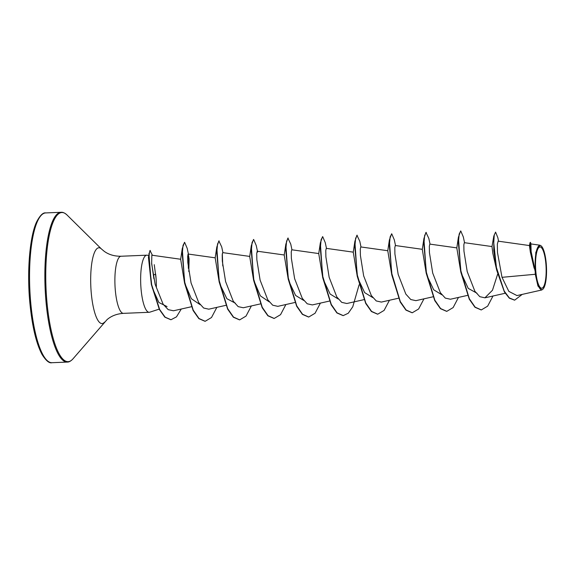 <?xml version="1.0" encoding="UTF-8"?>
<svg xmlns="http://www.w3.org/2000/svg" width="575" height="575" viewBox="0 0 575 575"><rect width="100%" height="100%" fill="white"/><g stroke="black" fill="none" stroke-linecap="round" stroke-linejoin="round"><path stroke-width="0.86" d="M545.883 263.954A20.657 5.261 -92.4 0 1 542.548 287.888A20.657 5.261 -92.4 0 1 535.799 271.199A20.657 5.261 -92.4 0 1 539.134 247.257A20.657 5.261 -92.4 0 1 545.883 263.954M546.25 263.688A22.145 5.642 -92.4 0 1 543.202 288.858A22.145 5.642 -92.4 0 1 535.433 271.457A22.145 5.642 -92.4 0 1 541.449 246.172A22.145 5.642 -92.4 0 1 546.25 263.688M542.922 289.182L541.707 289.994L537.956 286.041L535.289 274.275L535.196 271.364L530.545 251.821L530.042 242.657L530.466 242.348L530.732 250.995L535.167 271.285M156.105 278.731L154.258 264.673M156.364 286.939A27.334 6.965 87.6 0 0 155.99 277.423A27.334 6.965 87.6 0 0 155.983 277.33M155.954 276.942A27.334 6.965 87.6 0 0 155.645 273.988L155.76 275.181M167.059 306.597L158.858 302.486L152.26 287.809M148.681 255.537L147.358 255.228A28.577 7.281 87.6 0 0 146.841 255.178A28.577 7.281 87.6 0 0 141.033 288.751A28.577 7.281 87.6 0 0 149.191 312.29A28.577 7.281 87.6 0 0 149.701 312.203L159.182 309.142M534.139 268.223L530.366 252.245L529.431 245.554L498.151 241.162L497.353 244.059L497.461 252.411L502.004 277.322L535.289 274.275M496.714 270.236L492.847 253.417L491.999 246.567L493.803 236.109L493.781 250.549L496.714 270.236L504.404 291.956L509.306 298.166L514.539 300.143M477.013 293.243L468.223 288.377L461.186 273.096M481.167 309.932L474.972 307.273L469.265 299.173L460.827 272.097L456.809 247.947L458.412 237.195L460.625 230.985M441.837 294.774L433.701 289.8L427.074 275.806M426.132 272.715L422.294 249.363L423.897 238.618L425.96 232.393L428.821 238.417L430.035 244.131M412.124 312.771L405.936 310.112L400.229 302.012L391.791 274.936L387.773 250.786L389.376 240.034L391.589 233.831M372.794 297.613L364.658 292.632L358.031 278.631M377.61 314.194L371.414 311.528L365.707 303.428L357.269 276.359L353.258 252.209L354.861 241.45L356.924 235.232L359.785 241.248L360.999 246.97M338.28 299.036L330.129 294.041L323.517 280.054M343.088 315.618L336.9 312.951L331.186 304.851L322.755 277.775L318.737 253.625L320.34 242.873L322.553 236.67M303.758 300.452L295.607 295.457L288.995 281.477M308.574 317.033L302.385 314.374L296.671 306.274L288.233 279.198L284.215 255.048L285.825 244.289L287.888 238.072L290.749 244.095L291.963 249.809M269.244 301.875L260.382 295.866L253.539 279.817L249.701 256.464L251.304 245.712L253.518 239.509M235.383 303.19L226.895 298.72L219.959 284.323M239.538 319.873L233.342 317.213L227.635 309.113L219.197 282.037L215.179 257.887L216.789 247.135L218.852 240.918L221.713 246.934L222.928 252.648M200.208 304.714L191.36 298.727L184.503 282.656L180.665 259.303L182.268 248.558L184.482 242.348M180.687 259.253L151.836 255.199L151.649 263.752L155.164 284.366L163.113 304.197L168.202 309.652L173.485 310.773L191.36 306.755M188.816 271.623L189.103 258.923L188.197 254.042L187.694 256.206L187.809 262.523L191.065 282.943L198.72 302.608L203.643 308.035L208.775 309.185L225.874 305.332M222.712 252.626L222.216 254.804L222.324 261.107L225.594 281.57L233.234 301.185L238.179 306.633L243.297 307.762L260.396 303.909M284.244 254.991L257.233 251.203L256.73 253.359L256.838 259.67L260.108 280.133L267.77 299.791L272.694 305.203L277.811 306.346L294.91 302.493M291.755 249.787L291.252 251.943L291.36 258.261L294.623 278.681L302.27 298.339L307.201 303.78L312.333 304.923L329.432 301.07M353.28 252.152L326.269 248.357L325.766 250.535L325.881 256.845L329.152 277.315L336.799 296.93L341.737 302.371L346.847 303.507L363.946 299.654M387.802 250.729L360.791 246.941L360.288 249.097L360.396 255.401L363.659 275.863L371.321 295.521L376.251 300.948L381.369 302.083L398.468 298.231M422.316 249.313L395.305 245.518L394.802 247.681L394.917 254.006L398.18 274.433L405.828 294.084L410.758 299.525L415.883 300.66L432.982 296.808M456.838 247.89L429.827 244.102L429.324 246.272L429.432 252.583L432.702 273.053L440.349 292.675L445.287 298.109L450.405 299.237L467.504 295.392M492.006 246.56L464.341 242.679L463.838 244.842L463.953 251.138L467.216 271.594L474.878 291.266L479.809 296.686L484.919 297.821L492.473 290.253L497.648 274.124M502.004 277.322L508.825 291.374L516.975 295.579L541.715 290.001M530.898 243.929L531.135 251.634L535.002 269.855L535.828 252.267L539.918 245.202L541.449 246.172M498.547 241.213L497.857 237.719L495.592 232.099L493.803 236.109M495.592 232.099L494.263 234.959L493.745 242.822L496.426 267.526L504.196 291.058L509.328 297.922L514.683 300.143L522.229 294.393M531.041 244.246L530.466 242.348M153.892 278.767L151.663 263.113M170.861 319.736L164.853 317.177L159.368 309.501L151.369 284.611L148.429 257.277L149.989 250.477L152.404 255.278M460.827 272.097L458.412 237.195M446.646 311.355L440.457 308.689L434.743 300.588L426.305 273.513L423.897 238.618M391.791 274.936L389.376 240.034M357.269 276.359L354.861 241.45M322.755 277.775L320.34 242.873M288.233 279.198L285.825 244.289M274.052 318.457L267.864 315.79L262.157 307.69L253.719 280.622L251.304 245.712M219.197 282.037L216.789 247.135M222.309 253.712L222.769 265.93M205.016 321.296L198.828 318.629L193.114 310.529L184.683 283.461L182.268 248.558M151.369 284.611L148.918 253.647M492.998 296.003L487.65 306.152L481.311 309.932L475.144 307.151L469.337 298.734L460.891 270.868L458.39 242.751L459.166 234.068L460.769 230.963L463.342 236.993L464.55 242.708M458.476 297.426L453.136 307.575L446.789 311.348L440.622 308.567L434.815 300.157L426.37 272.284L423.868 244.167L424.652 235.484L426.247 232.379M423.962 298.842L418.614 308.991L412.268 312.771L406.101 309.982L400.301 301.573L391.855 273.7L389.354 245.59L390.13 236.907L391.733 233.802L394.306 239.833L395.514 245.547M389.44 300.265L384.093 310.414L377.753 314.187L371.587 311.406L365.779 302.989L357.334 275.123L354.832 247.006L355.616 238.323L357.212 235.225M359.109 284.798L352.762 306.791L348.263 313.238L343.232 315.61L337.065 312.829L331.265 304.412L322.819 276.546L320.318 248.429L321.094 239.746L322.697 236.641L325.27 242.672L326.478 248.393M320.404 303.104L315.064 313.253L308.717 317.033L302.551 314.245L296.743 305.835L288.298 277.969L285.797 249.852L286.58 241.169L288.176 238.064M285.89 304.527L280.543 314.676L274.196 318.449L268.036 315.668L262.229 307.258L253.783 279.385L251.282 251.275L252.058 242.585L253.661 239.48L256.234 245.518L257.65 252.08M251.368 305.943L246.021 316.092L239.682 319.873L233.515 317.091L227.707 308.674L219.262 280.801L216.761 252.691L217.544 244.008L219.14 240.903M216.854 307.366L211.507 317.515L205.16 321.288L198.993 318.507L193.186 310.09L184.74 282.224L182.246 254.107L183.022 245.424L184.625 242.327L187.198 248.35L188.406 254.071M187.967 254.308L188.377 268.432M181.276 309.027L176.475 316.861L171.005 319.729L165.162 317.184L159.692 309.558L151.692 284.783L148.947 260.418L149.284 253.057L150.276 250.47M51.966 362.71A74.958 19.097 -92.4 0 1 30.576 300.962A74.958 19.097 -92.4 0 1 45.799 212.915L61.115 212.29A74.958 19.097 -92.4 0 0 45.892 300.337A74.958 19.097 -92.4 0 0 67.282 362.085L51.966 362.71C49.299 363.472 45.993 360.733 42.054 354.495C36.045 343.189 31.92 325.306 29.677 300.854C26.903 269.675 29.979 235.851 36.577 221.986C39.998 215.395 43.075 212.376 45.799 212.915M149.191 312.29L123.431 313.353C116.869 313.806 111.413 315.891 107.072 319.607L72.975 358.857A74.613 19.004 -92.4 0 1 46.791 300.243A74.613 19.004 -92.4 0 1 67.059 215.028C64.81 212.98 62.833 212.067 61.115 212.29M104.506 322.144A37.921 9.66 -92.4 0 1 91.202 292.344A37.921 9.66 -92.4 0 1 101.502 249.033L67.059 215.028M123.431 313.353A28.577 7.281 -92.4 0 1 115.273 289.807A28.577 7.281 -92.4 0 1 121.081 256.242C114.497 256.328 108.898 254.696 104.269 251.354L101.502 249.033M153.511 275.173L155.617 273.988M72.975 358.857C70.905 361.086 69.007 362.164 67.282 362.085M505.188 293.257L484.926 297.821M318.766 253.568L291.755 249.78M249.722 256.414L222.719 252.619M215.208 257.83L188.197 254.042M530.898 243.922L539.918 245.194M529.424 245.568L530.042 242.657M146.841 255.178L121.081 256.242M426.125 272.715L426.305 273.513M253.539 279.817L253.719 280.622M184.503 282.656L184.683 283.461"/></g></svg>
